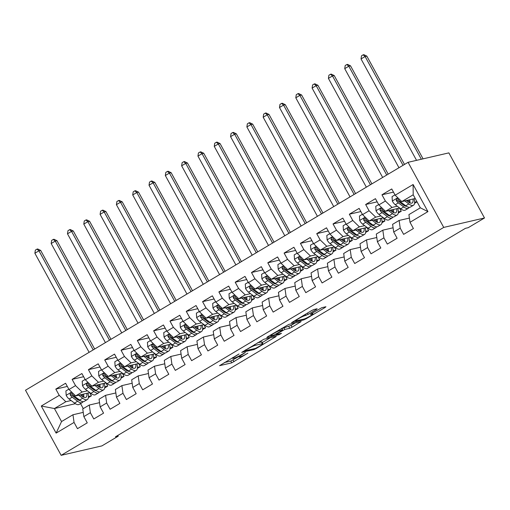 <?xml version="1.0" encoding="UTF-8"?>
<svg xmlns="http://www.w3.org/2000/svg" width="510" height="510" viewBox="0 0 510 510"><rect width="100%" height="100%" fill="white"/><g stroke="black" fill="none" stroke-linecap="round" stroke-linejoin="round"><path stroke-width="0.76" d="M239.037 353.972L219.51 365.683L231.725 362.859L247.86 353.143A6.33 0.637 151.3 0 1 240.567 356.7L239.547 356.936A6.33 0.637 151.3 0 1 239.113 356.923A6.33 0.637 151.3 0 1 242.499 354.386L245.348 352.512L241.549 354.603A6.33 0.637 151.3 0 1 234.256 358.154L233.242 358.39A6.33 0.637 151.3 0 1 232.809 358.383A6.33 0.637 151.3 0 1 236.194 355.84L239.037 353.972M316.219 309.564L317.144 308.767L313.714 309.557L311.438 310.673L291.49 322.715L303.832 319.897L306.115 318.788L325.004 307.536L325.928 306.74L321.784 307.696L311.425 313.618L310.367 314.415L312.553 313.943A5.291 0.535 151.3 0 1 312.917 313.95A5.291 0.535 151.3 0 1 309.321 316.519A5.291 0.535 151.3 0 1 303.992 319.043L295.953 320.905A5.291 0.535 151.3 0 1 295.59 320.892A5.291 0.535 151.3 0 1 299.185 318.329A5.291 0.535 151.3 0 1 304.515 315.798L308.136 314.383L316.219 309.564L315.932 309.047M484.5 217.98L443.725 227.409L408.083 162.307L448.857 152.879L484.5 217.98L468.193 227.696L465.426 228.333L115.458 436.821L118.224 436.178L117.81 435.419M118.224 436.178L101.917 445.893L61.143 455.328L443.725 227.409M263.931 339.22L241.708 352.372L254.05 349.554L256.332 348.445L276.28 336.396L263.931 339.22M267.654 336.753L288.826 324.392L301.168 321.568L292.026 327.178L289.75 328.287L284.797 329.434L277.153 333.738L276.235 334.534L281.482 333.342L279.148 334.675L266.736 337.55L267.654 336.753M408.083 162.307L25.5 390.226L61.143 455.328M75.384 403.69L54.423 408.536L61.551 421.553L56.119 433.117L74.058 422.433L77.475 428.674L87.261 422.847L83.844 416.6L90.366 412.717L93.783 418.959L103.568 413.132L100.151 406.884L106.673 403.002L110.096 409.243L119.875 403.416L116.459 397.169L122.98 393.286L126.403 399.534L136.183 393.701L132.766 387.453L139.287 383.571L142.711 389.818L152.496 383.985L149.073 377.738L155.595 373.856L159.018 380.103L168.804 374.27L165.38 368.029L171.908 364.14L175.325 370.387L185.111 364.554L181.688 358.313L188.215 354.425L191.632 360.672L201.418 354.839L197.995 348.598L204.523 344.709L207.94 350.956L217.725 345.123L214.308 338.882L220.83 334.993L224.247 341.241L234.033 335.408L230.616 329.167L237.137 325.278L240.554 331.525L250.34 325.699L246.923 319.451L253.444 315.562L256.861 321.81L266.647 315.983L263.23 309.736L269.752 305.847L273.175 312.094L282.954 306.268L279.537 300.02L286.059 296.131L289.482 302.379L299.268 296.552L295.845 290.305L302.366 286.416L305.79 292.663L315.575 286.837L312.152 280.589L318.673 276.7L322.097 282.948L331.882 277.121L328.459 270.874L334.987 266.985L338.404 273.233L348.19 267.406L344.766 261.158L351.294 257.276L354.711 263.517L364.497 257.69L361.08 251.443L367.602 247.56L371.019 253.801L380.804 247.975L377.387 241.727L383.909 237.845L387.326 244.086L397.111 238.259L393.694 232.012L400.216 228.129L403.633 234.37L413.419 228.544L410.002 222.296L408.912 214.621L420.329 207.819L413.202 194.801L401.784 201.603L415.223 198.492M56.119 433.117L41.285 406.024L59.224 395.333L65.841 401.733L71.1 400.516M67.32 386.427L55.807 389.092L59.224 395.333M55.807 389.092L65.586 383.259L69.009 389.506L75.531 385.617L82.148 392.018L87.408 390.8M83.627 376.711L72.114 379.376L75.531 385.617M72.114 379.376L81.9 373.543L85.317 379.791L91.838 375.902L98.455 382.302L103.715 381.085M99.934 366.996L88.421 369.661L91.838 375.902M88.421 369.661L98.207 363.828L101.624 370.075L108.145 366.193L114.763 372.587L120.022 371.376M116.248 357.281L104.728 359.945L108.145 366.193M104.728 359.945L114.514 354.112L117.931 360.36L124.453 356.477L131.07 362.871L136.329 361.66M132.555 347.565L121.036 350.23L124.453 356.477M121.036 350.23L130.821 344.397L134.238 350.644L140.76 346.762L147.384 353.156L152.637 351.945M148.863 337.849L137.343 340.514L140.76 346.762M137.343 340.514L147.129 334.688L150.546 340.929L157.074 337.046L163.691 343.44L168.944 342.229M165.17 328.134L153.65 330.799L157.074 337.046M153.65 330.799L163.436 324.972L166.853 331.213L173.381 327.331L179.998 333.725L185.251 332.514M181.477 318.418L169.958 321.083L173.381 327.331M169.958 321.083L179.743 315.256L183.166 321.498L189.688 317.615L196.305 324.009L201.558 322.798M197.784 308.703L186.265 311.368L189.688 317.615M186.265 311.368L196.05 305.541L199.474 311.782L205.995 307.9L212.613 314.3L217.866 313.083M214.092 298.987L202.572 301.652L205.995 307.9M202.572 301.652L212.358 295.825L215.781 302.067L222.303 298.184L228.92 304.585L234.179 303.367M230.399 289.272L218.886 291.937L222.303 298.184M218.886 291.937L228.665 286.11L232.088 292.358L238.61 288.469L245.227 294.869L250.487 293.652M246.706 279.556L235.193 282.221L238.61 288.469M235.193 282.221L244.978 276.394L248.395 282.642L254.917 278.753L261.534 285.154L266.794 283.936M263.02 269.841L251.5 272.506L254.917 278.753M251.5 272.506L261.286 266.679L264.703 272.926L271.224 269.038L277.842 275.438L283.101 274.221M279.327 260.125L267.807 262.79L271.224 269.038M267.807 262.79L277.593 256.963L281.01 263.211L287.532 259.322L294.149 265.723L299.408 264.505M295.634 250.416L284.115 253.075L287.532 259.322M284.115 253.075L293.9 247.248L297.317 253.495L303.845 249.607L310.462 256.007L315.715 254.79M311.941 240.701L300.422 243.359L303.845 249.607M300.422 243.359L310.207 237.532L313.624 243.78L320.152 239.891L326.77 246.292L332.023 245.074M328.249 230.985L316.729 233.644L320.152 239.891M316.729 233.644L326.515 227.817L329.932 234.065L336.46 230.176L343.077 236.576L348.33 235.359M344.556 221.27L333.036 223.935L336.46 230.176M333.036 223.935L342.822 218.101L346.245 224.349L352.767 220.46L359.384 226.861L364.637 225.643M360.863 211.554L349.344 214.219L352.767 220.46M349.344 214.219L359.129 208.386L362.553 214.633L369.074 210.745L375.692 217.145L380.944 215.928M377.17 201.839L365.657 204.504L369.074 210.745M365.657 204.504L375.436 198.67L378.86 204.918L385.381 201.029L391.999 207.43L397.258 206.212M393.478 192.123L381.964 194.788L385.381 201.029M381.964 194.788L391.75 188.955L395.167 195.202L413.106 184.518L427.941 211.612L410.002 222.296M409.402 218.076L399.126 220.447L392.604 224.336L393.694 232.012M400.216 228.129L399.126 220.447M395.167 195.202L401.784 201.603M413.106 184.518L413.202 194.801M393.095 227.791L382.819 230.163L376.297 234.052L377.387 241.727M383.909 237.845L382.819 230.163M417.046 201.826L414.56 203.311M403.142 204.854L404.188 204.612M414.636 202.196L416.957 201.66M391.999 207.43L385.477 211.319L399.674 208.035M378.86 204.918L385.477 211.319M376.788 237.507L366.511 239.878L359.99 243.767L361.08 251.443M367.602 247.56L366.511 239.878M398.329 211.911L401.262 211.229L398.253 213.027M386.835 214.57L387.88 214.327M375.692 217.145L369.17 221.034L383.367 217.751M362.553 214.633L369.17 221.034M360.481 247.222L350.204 249.594L343.683 253.483L344.766 261.158M351.294 257.276L350.204 249.594M382.022 221.627L384.954 220.945L381.945 222.742M370.528 224.285L371.567 224.043M359.384 226.861L352.863 230.749L367.06 227.466M346.245 224.349L352.863 230.749M344.167 256.938L333.897 259.309L327.375 263.198L328.459 270.874M334.987 266.985L333.897 259.309M365.715 231.342L368.647 230.66L365.632 232.458M354.214 234.001L355.26 233.758M343.077 236.576L336.555 240.465L350.752 237.175M329.932 234.065L336.555 240.465M327.86 266.647L317.59 269.025L311.062 272.914L312.152 280.589M318.673 276.7L317.59 269.025M349.407 241.058L352.34 240.376L349.325 242.173M337.907 243.716L338.952 243.474M326.77 246.292L320.242 250.174L334.445 246.891M313.624 243.78L320.242 250.174M311.553 276.363L301.282 278.74L294.755 282.629L295.845 290.305M302.366 286.416L301.282 278.74M333.1 250.773L336.033 250.091L333.017 251.889M321.6 253.432L322.645 253.19M310.462 256.007L303.934 259.89L318.138 256.606M297.317 253.495L303.934 259.89M295.245 286.078L284.969 288.456L278.447 292.345L279.537 300.02M286.059 296.131L284.969 288.456M316.793 260.489L319.725 259.807L316.71 261.604M305.292 263.147L306.338 262.905M294.149 265.723L287.627 269.605L301.824 266.322M281.01 263.211L287.627 269.605M278.938 295.794L268.662 298.171L262.14 302.06L263.23 309.736M269.752 305.847L268.662 298.171M300.486 270.204L303.418 269.522L300.403 271.32M288.985 272.863L290.031 272.62M277.842 275.438L271.32 279.321L285.517 276.037M264.703 272.926L271.32 279.321M262.631 305.509L252.354 307.887L245.833 311.776L246.923 319.451M253.444 315.562L252.354 307.887M284.178 279.913L287.104 279.238L284.095 281.035M272.678 282.578L273.723 282.336M261.534 285.154L255.013 289.036L269.21 285.753M248.395 282.642L255.013 289.036M246.324 315.225L236.047 317.602L229.525 321.485L230.616 329.167M237.137 325.278L236.047 317.602M267.865 289.629L270.797 288.953L267.788 290.751M256.371 292.287L257.416 292.051M245.227 294.869L238.705 298.752L252.903 295.469M232.088 292.358L238.705 298.752M230.016 324.94L219.74 327.318L213.218 331.2L214.308 338.882M220.83 334.993L219.74 327.318M251.558 299.344L254.49 298.669L251.481 300.46M240.063 302.003L241.109 301.767M228.92 304.585L222.398 308.467L236.595 305.184M215.781 302.067L222.398 308.467M213.709 334.656L203.433 337.033L196.911 340.916L197.995 348.598M204.523 344.709L203.433 337.033M235.25 309.06L238.183 308.384L235.174 310.176M223.756 311.718L224.802 311.476M212.613 314.3L206.091 318.183L220.288 314.899M199.474 311.782L206.091 318.183M197.402 344.371L187.125 346.749L180.604 350.631L181.688 358.313M188.215 354.425L187.125 346.749M218.943 318.775L221.875 318.1L218.866 319.891M207.449 321.434L208.488 321.192M196.305 324.009L189.784 327.898L203.981 324.615M183.166 321.498L189.784 327.898M181.088 354.087L170.818 356.464L164.297 360.347L165.38 368.029M171.908 364.14L170.818 356.464M202.636 328.491L205.568 327.815L202.553 329.607M191.135 331.149L192.181 330.907M179.998 333.725L173.47 337.614L187.674 334.331M166.853 331.213L173.47 337.614M164.781 363.802L154.511 366.18L147.983 370.062L149.073 377.738M155.595 373.856L154.511 366.18M186.328 338.206L189.261 337.531L186.246 339.322M174.828 340.865L175.873 340.623M163.691 343.44L157.163 347.329L171.366 344.046M150.546 340.929L157.163 347.329M148.474 373.518L138.204 375.895L131.676 379.778L132.766 387.453M139.287 383.571L138.204 375.895M170.021 347.922L172.954 347.246L169.938 349.038M158.521 350.58L159.566 350.338M147.384 353.156L140.856 357.045L155.053 353.761M134.238 350.644L140.856 357.045M132.166 383.233L121.89 385.611L115.368 389.493L116.459 397.169M122.98 393.286L121.89 385.611M153.714 357.637L156.646 356.962L153.631 358.753M142.214 360.296L143.259 360.054M131.07 362.871L124.548 366.76L138.745 363.477M117.931 360.36L124.548 366.76M115.859 392.949L105.583 395.32L99.061 399.209L100.151 406.884M106.673 403.002L105.583 395.32M137.407 367.353L140.333 366.677L137.324 368.469M125.906 370.011L126.952 369.769M114.763 372.587L108.241 376.476L122.438 373.192M101.624 370.075L108.241 376.476M99.552 402.664L89.275 405.036L82.754 408.924L83.844 416.6M90.366 412.717L89.275 405.036M121.093 377.068L124.026 376.393L121.017 378.184M109.599 379.727L110.644 379.485M98.455 382.302L91.934 386.191L106.131 382.908M85.317 379.791L91.934 386.191M83.245 412.38L72.968 414.751L61.551 421.553M74.058 422.433L72.968 414.751M104.786 386.784L107.718 386.108L104.709 387.9M93.292 389.442L94.337 389.2M82.148 392.018L75.627 395.907L89.824 392.623M69.009 389.506L75.627 395.907M80.529 403.595L83.277 408.612M88.479 396.5L91.411 395.817L88.402 397.615M76.984 399.158L78.03 398.916M65.841 401.733L54.423 408.536L41.285 406.024M401.262 211.229L399.528 208.067M384.954 220.945L383.22 217.783M368.647 230.66L366.913 227.498M352.34 240.376L350.606 237.214M336.033 250.091L334.299 246.929M319.725 259.807L317.991 256.645M303.418 269.522L301.684 266.36M287.104 279.238L285.377 276.076M270.797 288.953L269.063 285.785M254.49 298.669L252.756 295.5M238.183 308.384L236.449 305.216M221.875 318.1L220.141 314.931M205.568 327.815L203.834 324.647M189.261 337.531L187.527 334.362M172.954 347.246L171.22 344.078M156.646 356.962L154.912 353.793M140.333 366.677L138.605 363.509M124.026 376.393L122.298 373.224M107.718 386.108L105.984 382.94M91.411 395.817L89.677 392.655M420.329 207.819L427.941 211.612M224.272 362.597L230.762 361.099L238.884 356.503M262.242 342.586L270.421 337.716M245.476 350.313L244.832 350.867L255.548 348.394L259.462 346.233A6.33 0.637 151.3 0 0 262.848 343.689A6.33 0.637 151.3 0 0 262.414 343.683L255.089 345.378A6.33 0.637 151.3 0 0 247.796 348.929L245.329 350.051M262.848 343.689L261.885 341.929A6.33 0.637 151.3 0 0 261.452 341.923L262.414 343.683M257.41 342.86L261.452 341.923M295.309 322.887L291.063 325.418L292.026 327.178M281.877 328.599L291.063 325.418M279.659 330.62A5.291 0.535 151.3 0 0 274.323 333.145A5.291 0.535 151.3 0 0 270.733 335.714A5.291 0.535 151.3 0 0 271.097 335.72L273.927 335.07L281.571 330.76L282.623 329.97L279.659 330.62L279.238 329.855M68.824 389.175L65.905 390.915L66.198 395.409A5.342 1.798 59.2 0 0 69.111 399.024L74.517 403.091A15.421 5.196 59.2 0 0 79.152 404.417L82.25 402.568A15.421 5.196 59.2 0 0 83.034 401.663M78.757 400.235A12.801 4.316 59.2 0 0 78.782 399.483M78.648 395.205L82.671 398.233A15.421 5.196 59.2 0 0 87.306 399.559A15.421 5.196 59.2 0 0 87.975 393.051M80.287 394.829L82.116 396.206A12.801 4.316 59.2 0 0 85.96 397.309A12.801 4.316 59.2 0 0 86.815 393.318M87.306 399.559L84.207 401.402A15.421 5.196 -120.8 0 1 79.573 400.076L74.167 396.015A5.342 1.798 -120.8 0 1 72.063 393.694L71.043 393.089L70.329 393.306L70.106 394.861A5.342 1.798 59.2 0 0 72.21 397.182L77.616 401.242A15.421 5.196 59.2 0 0 82.25 402.568M83.105 396.869A15.421 5.196 59.2 0 0 82.41 394.338M81.377 394.574A12.801 4.316 -120.8 0 1 81.676 395.875M80.217 400.528A12.801 4.316 -120.8 0 1 77.061 399.215L71.655 395.154A2.722 0.918 -120.8 0 1 71.1 394.632L70.106 394.861M83.812 397.22A12.801 4.316 59.2 0 0 83.5 394.083M93.19 349.898L38.945 250.818L34.871 253.247L89.116 352.327M34.871 253.247L35.356 250.11L36.988 249.135L37.683 248.976L40.672 250.416L94.662 349.025M40.672 250.416L38.945 250.818L36.988 249.135M85.138 379.459L82.212 381.2L82.505 385.694A5.342 1.798 59.2 0 0 85.419 389.308L90.825 393.376A15.421 5.196 59.2 0 0 95.459 394.702L98.557 392.853A15.421 5.196 59.2 0 0 99.342 391.948M95.064 390.52A12.801 4.316 59.2 0 0 95.089 389.767M94.956 385.49L98.978 388.518A15.421 5.196 59.2 0 0 103.613 389.844A15.421 5.196 59.2 0 0 104.282 383.335M96.594 385.114L98.424 386.491A12.801 4.316 59.2 0 0 102.274 387.594A12.801 4.316 59.2 0 0 103.122 383.603M103.613 389.844L100.515 391.686A15.421 5.196 -120.8 0 1 95.88 390.36L90.474 386.3A5.342 1.798 -120.8 0 1 88.37 383.979L87.35 383.373L86.636 383.59L86.413 385.146A5.342 1.798 59.2 0 0 88.517 387.466L93.923 391.527A15.421 5.196 59.2 0 0 98.557 392.853M99.418 387.154A15.421 5.196 59.2 0 0 98.717 384.623M97.684 384.859A12.801 4.316 -120.8 0 1 97.99 386.159M96.524 390.813A12.801 4.316 -120.8 0 1 93.368 389.5L87.962 385.439A2.722 0.918 -120.8 0 1 87.408 384.916L86.413 385.146M100.119 387.504A12.801 4.316 59.2 0 0 99.813 384.368M109.497 340.183L55.252 241.102L51.178 243.531L105.423 342.612M51.178 243.531L51.663 240.395L53.295 239.426L53.99 239.26L56.98 240.701L110.97 339.309M56.98 240.701L55.252 241.102L53.295 239.426M101.445 369.744L98.519 371.484L98.812 375.978A5.342 1.798 59.2 0 0 101.726 379.593L107.132 383.66A15.421 5.196 59.2 0 0 111.766 384.986L114.865 383.137A15.421 5.196 59.2 0 0 115.649 382.232M111.378 380.804A12.801 4.316 59.2 0 0 111.397 380.052M111.263 375.774L115.285 378.803A15.421 5.196 59.2 0 0 119.92 380.128A15.421 5.196 59.2 0 0 120.589 373.62M112.901 375.398L114.731 376.775A12.801 4.316 59.2 0 0 118.581 377.878A12.801 4.316 59.2 0 0 119.429 373.887M119.92 380.128L116.822 381.971A15.421 5.196 -120.8 0 1 112.187 380.645L106.781 376.584A5.342 1.798 -120.8 0 1 104.677 374.264L104.04 373.747L102.943 373.881L102.72 375.43A5.342 1.798 59.2 0 0 104.824 377.751L110.23 381.811A15.421 5.196 59.2 0 0 114.865 383.137M115.725 377.438A15.421 5.196 59.2 0 0 115.024 374.907M113.991 375.143A12.801 4.316 -120.8 0 1 114.297 376.444M112.831 381.104A12.801 4.316 -120.8 0 1 109.675 379.784L104.269 375.723A2.722 0.918 -120.8 0 1 103.715 375.201L102.72 375.43M116.433 377.795A12.801 4.316 59.2 0 0 116.121 374.652M125.811 330.467L71.559 231.387L67.486 233.816L121.731 332.896M67.486 233.816L67.97 230.679L69.602 229.71L70.297 229.545L73.287 230.985L127.277 329.594M73.287 230.985L71.559 231.387L69.602 229.71M117.753 360.028L114.826 361.768L115.126 366.263A5.342 1.798 59.2 0 0 118.033 369.884L123.439 373.945A15.421 5.196 59.2 0 0 128.074 375.271L131.172 373.422A15.421 5.196 59.2 0 0 131.962 372.517M127.685 371.089A12.801 4.316 59.2 0 0 127.704 370.336M127.57 366.059L131.599 369.087A15.421 5.196 59.2 0 0 136.227 370.413A15.421 5.196 59.2 0 0 136.897 363.904M129.208 365.683L131.044 367.06A12.801 4.316 59.2 0 0 134.889 368.163A12.801 4.316 59.2 0 0 135.736 364.172M136.227 370.413L133.129 372.255A15.421 5.196 -120.8 0 1 128.494 370.929L123.088 366.868A5.342 1.798 -120.8 0 1 120.985 364.548L120.354 364.032L119.251 364.166L119.028 365.715A5.342 1.798 59.2 0 0 121.138 368.035L126.544 372.096A15.421 5.196 59.2 0 0 131.172 373.422M132.033 367.723A15.421 5.196 59.2 0 0 131.331 365.192M130.299 365.428A12.801 4.316 -120.8 0 1 130.605 366.728M129.138 371.388A12.801 4.316 -120.8 0 1 125.989 370.069L120.583 366.008A2.722 0.918 -120.8 0 1 120.022 365.485L119.028 365.715M132.74 368.08A12.801 4.316 59.2 0 0 132.428 364.937M142.118 320.752L87.867 221.672L83.793 224.1L138.038 323.181M83.793 224.1L84.284 220.964L85.909 219.995L86.604 219.835L89.594 221.27L143.584 319.878M89.594 221.27L87.867 221.672L85.909 219.995M134.06 350.313L131.134 352.053L131.433 356.547A5.342 1.798 59.2 0 0 134.347 360.168L139.753 364.229A15.421 5.196 59.2 0 0 144.381 365.555L147.479 363.706A15.421 5.196 59.2 0 0 148.27 362.801M143.992 361.373A12.801 4.316 59.2 0 0 144.018 360.621M143.877 356.343L147.906 359.371A15.421 5.196 59.2 0 0 152.535 360.697A15.421 5.196 59.2 0 0 153.204 354.189M145.516 355.967L147.352 357.344A12.801 4.316 59.2 0 0 151.196 358.447A12.801 4.316 59.2 0 0 152.044 354.456M152.535 360.697L149.436 362.546A15.421 5.196 -120.8 0 1 144.808 361.22L139.402 357.153A5.342 1.798 -120.8 0 1 137.292 354.832L136.661 354.316L135.558 354.45L135.335 355.999A5.342 1.798 59.2 0 0 137.445 358.32L142.851 362.38A15.421 5.196 59.2 0 0 147.479 363.706M148.34 358.007A15.421 5.196 59.2 0 0 147.645 355.476M146.606 355.712A12.801 4.316 -120.8 0 1 146.912 357.013M145.446 361.673A12.801 4.316 -120.8 0 1 142.296 360.36L136.89 356.292A2.722 0.918 -120.8 0 1 136.329 355.77L135.335 355.999M149.047 358.364A12.801 4.316 59.2 0 0 148.735 355.221M158.425 311.036L104.174 211.956L100.1 214.385L154.345 313.465M100.1 214.385L100.591 211.248L102.223 210.279L102.912 210.12L105.908 211.554L159.891 310.163M105.908 211.554L104.174 211.956L102.223 210.279M150.367 340.597L147.441 342.344L147.741 346.832A5.342 1.798 59.2 0 0 150.654 350.453L156.06 354.514A15.421 5.196 59.2 0 0 160.688 355.84L163.786 353.991A15.421 5.196 59.2 0 0 164.577 353.092M160.299 351.658A12.801 4.316 59.2 0 0 160.325 350.906M160.185 346.628L164.214 349.656A15.421 5.196 59.2 0 0 168.842 350.982A15.421 5.196 59.2 0 0 169.511 344.473M161.823 346.252L163.659 347.629A12.801 4.316 59.2 0 0 167.503 348.732A12.801 4.316 59.2 0 0 168.351 344.741M168.842 350.982L165.744 352.831A15.421 5.196 -120.8 0 1 161.115 351.505L155.709 347.438A5.342 1.798 -120.8 0 1 153.599 345.117L152.968 344.601L151.865 344.734L151.648 346.284A5.342 1.798 59.2 0 0 153.752 348.604L159.158 352.665A15.421 5.196 59.2 0 0 163.786 353.991M164.647 348.292A15.421 5.196 59.2 0 0 163.952 345.761M162.913 345.997A12.801 4.316 -120.8 0 1 163.219 347.297M161.753 351.957A12.801 4.316 -120.8 0 1 158.604 350.644L153.198 346.577A2.722 0.918 -120.8 0 1 152.637 346.054L151.648 346.284M165.355 348.649A12.801 4.316 59.2 0 0 165.042 345.506M174.732 301.327L120.487 202.24L116.407 204.669L170.652 303.75M116.407 204.669L116.898 201.533L118.53 200.564L119.219 200.404L122.215 201.839L176.199 300.447M122.215 201.839L120.487 202.24L118.53 200.564M166.674 330.882L163.748 332.628L164.048 337.116A5.342 1.798 59.2 0 0 166.961 340.737L172.367 344.798A15.421 5.196 59.2 0 0 176.995 346.124L180.1 344.282A15.421 5.196 59.2 0 0 180.884 343.377M176.607 341.942A12.801 4.316 59.2 0 0 176.632 341.19M176.492 336.912L180.521 339.94A15.421 5.196 59.2 0 0 185.155 341.267A15.421 5.196 59.2 0 0 185.825 334.758M178.13 336.536L179.966 337.913A12.801 4.316 59.2 0 0 183.81 339.016A12.801 4.316 59.2 0 0 184.658 335.025M185.155 341.267L182.051 343.115A15.421 5.196 -120.8 0 1 177.423 341.789L172.017 337.722A5.342 1.798 -120.8 0 1 169.913 335.401L169.275 334.885L168.172 335.019L167.956 336.568A5.342 1.798 59.2 0 0 170.059 338.889L175.465 342.956A15.421 5.196 59.2 0 0 180.1 344.282M180.954 338.576A15.421 5.196 59.2 0 0 180.259 336.045M179.22 336.281A12.801 4.316 -120.8 0 1 179.526 337.582M178.06 342.242A12.801 4.316 -120.8 0 1 174.911 340.929L169.505 336.861A2.722 0.918 -120.8 0 1 168.95 336.339L167.956 336.568M181.662 338.933A12.801 4.316 59.2 0 0 181.35 335.79M191.04 291.612L136.795 192.525L132.715 194.954L186.96 294.041M132.715 194.954L133.206 191.817L134.838 190.848L135.526 190.689L138.522 192.123L192.506 290.732M138.522 192.123L136.795 192.525L134.838 190.848M182.982 321.166L180.062 322.913L180.355 327.401A5.342 1.798 59.2 0 0 183.268 331.022L188.674 335.083A15.421 5.196 59.2 0 0 193.309 336.409L196.407 334.566A15.421 5.196 59.2 0 0 197.191 333.661M192.914 332.227A12.801 4.316 59.2 0 0 192.939 331.481M192.799 327.197L196.828 330.225A15.421 5.196 59.2 0 0 201.463 331.551A15.421 5.196 59.2 0 0 202.132 325.042M194.438 326.821L196.273 328.198A12.801 4.316 59.2 0 0 200.118 329.301A12.801 4.316 59.2 0 0 200.972 325.31M201.463 331.551L198.364 333.4A15.421 5.196 -120.8 0 1 193.73 332.074L188.324 328.006A5.342 1.798 -120.8 0 1 186.22 325.686L185.583 325.17L184.48 325.303L184.263 326.853A5.342 1.798 59.2 0 0 186.367 329.173L191.773 333.24A15.421 5.196 59.2 0 0 196.407 334.566M197.262 328.861A15.421 5.196 59.2 0 0 196.567 326.33M195.528 326.572A12.801 4.316 -120.8 0 1 195.834 327.873M194.367 332.526A12.801 4.316 -120.8 0 1 191.218 331.213L185.812 327.146A2.722 0.918 -120.8 0 1 185.257 326.623L184.263 326.853M197.969 329.218A12.801 4.316 59.2 0 0 197.657 326.075M207.347 281.896L153.102 182.809L149.022 185.238L203.273 284.325M149.022 185.238L149.513 182.102L151.145 181.133L151.833 180.973L154.83 182.408L208.813 281.016M154.83 182.408L153.102 182.809L151.145 181.133M199.289 311.457L196.369 313.197L196.662 317.685A5.342 1.798 59.2 0 0 199.576 321.306L204.982 325.367A15.421 5.196 59.2 0 0 209.616 326.693L212.715 324.851A15.421 5.196 59.2 0 0 213.499 323.946M209.221 322.511A12.801 4.316 59.2 0 0 209.247 321.765M209.113 317.488L213.135 320.509A15.421 5.196 59.2 0 0 217.77 321.835A15.421 5.196 59.2 0 0 218.439 315.327M210.745 317.105L212.581 318.482A12.801 4.316 59.2 0 0 216.425 319.585A12.801 4.316 59.2 0 0 217.279 315.594M217.77 321.835L214.672 323.684A15.421 5.196 -120.8 0 1 210.037 322.358L204.631 318.291A5.342 1.798 -120.8 0 1 202.527 315.977L201.89 315.454L200.787 315.588L200.57 317.137A5.342 1.798 59.2 0 0 202.674 319.458L208.08 323.525A15.421 5.196 59.2 0 0 212.715 324.851M213.569 319.145A15.421 5.196 59.2 0 0 212.874 316.614M211.835 316.857A12.801 4.316 -120.8 0 1 212.141 318.157M210.675 322.811A12.801 4.316 -120.8 0 1 207.525 321.498L202.119 317.43A2.722 0.918 -120.8 0 1 201.565 316.908L200.57 317.137M214.276 319.502A12.801 4.316 59.2 0 0 213.964 316.359M223.654 272.181L169.409 173.094L165.329 175.523L219.58 274.609M165.329 175.523L165.82 172.386L167.452 171.417L168.141 171.258L171.137 172.699L225.12 271.301M171.137 172.699L169.409 173.094L167.452 171.417M215.596 301.741L212.676 303.482L212.97 307.97A5.342 1.798 59.2 0 0 215.883 311.591L221.289 315.652A15.421 5.196 59.2 0 0 225.924 316.978L229.022 315.135A15.421 5.196 59.2 0 0 229.806 314.23M225.528 312.796A12.801 4.316 59.2 0 0 225.554 312.05M225.42 307.772L229.443 310.794A15.421 5.196 59.2 0 0 234.077 312.12A15.421 5.196 59.2 0 0 234.747 305.611M227.058 307.39L228.888 308.767A12.801 4.316 59.2 0 0 232.732 309.87A12.801 4.316 59.2 0 0 233.586 305.879M234.077 312.12L230.979 313.969A15.421 5.196 -120.8 0 1 226.344 312.643L220.938 308.575A5.342 1.798 -120.8 0 1 218.835 306.261L217.815 305.656L217.101 305.873L216.877 307.422A5.342 1.798 59.2 0 0 218.981 309.742L224.387 313.809A15.421 5.196 59.2 0 0 229.022 315.135M229.876 309.43A15.421 5.196 59.2 0 0 229.181 306.899M228.142 307.141A12.801 4.316 -120.8 0 1 228.448 308.442M226.988 313.095A12.801 4.316 -120.8 0 1 223.833 311.782L218.427 307.715A2.722 0.918 -120.8 0 1 217.872 307.192L216.877 307.422M230.584 309.787A12.801 4.316 59.2 0 0 230.271 306.644M239.961 262.465L185.716 163.378L181.636 165.807L235.888 264.894M181.636 165.807L182.127 162.671L183.759 161.702L184.448 161.542L187.444 162.983L241.434 261.592M187.444 162.983L185.716 163.378L183.759 161.702M231.903 292.026L228.984 293.766L229.277 298.254A5.342 1.798 59.2 0 0 232.19 301.875L237.596 305.936A15.421 5.196 59.2 0 0 242.231 307.262L245.329 305.42A15.421 5.196 59.2 0 0 246.113 304.515M241.836 303.08A12.801 4.316 59.2 0 0 241.861 302.334M241.727 298.057L245.75 301.078A15.421 5.196 59.2 0 0 250.384 302.404A15.421 5.196 59.2 0 0 251.054 295.896M243.366 297.674L245.195 299.051A12.801 4.316 59.2 0 0 249.046 300.154A12.801 4.316 59.2 0 0 249.894 296.163M250.384 302.404L247.286 304.253A15.421 5.196 -120.8 0 1 242.652 302.927L237.246 298.86A5.342 1.798 -120.8 0 1 235.142 296.546L234.122 295.94L233.408 296.157L233.185 297.712A5.342 1.798 59.2 0 0 235.288 300.027L240.694 304.094A15.421 5.196 59.2 0 0 245.329 305.42M246.19 299.714A15.421 5.196 59.2 0 0 245.488 297.183M244.456 297.426A12.801 4.316 -120.8 0 1 244.755 298.726M243.295 303.38A12.801 4.316 -120.8 0 1 240.14 302.067L234.734 297.999A2.722 0.918 -120.8 0 1 234.179 297.477L233.185 297.712M246.891 300.071A12.801 4.316 59.2 0 0 246.579 296.928M256.269 252.75L202.024 153.663L197.95 156.092L252.195 255.178M197.95 156.092L198.435 152.955L200.067 151.986L200.761 151.827L203.751 153.268L257.741 251.876M203.751 153.268L202.024 153.663L200.067 151.986M248.217 282.31L245.291 284.051L245.584 288.539A5.342 1.798 59.2 0 0 248.498 292.16L253.903 296.221A15.421 5.196 59.2 0 0 258.538 297.547L261.636 295.704A15.421 5.196 59.2 0 0 262.42 294.799M258.149 293.365A12.801 4.316 59.2 0 0 258.168 292.619M258.034 288.341L262.057 291.363A15.421 5.196 59.2 0 0 266.692 292.689A15.421 5.196 59.2 0 0 267.361 286.18M259.673 287.959L261.502 289.336A12.801 4.316 59.2 0 0 265.353 290.439A12.801 4.316 59.2 0 0 266.201 286.448M266.692 292.689L263.594 294.538A15.421 5.196 -120.8 0 1 258.959 293.212L253.553 289.151A5.342 1.798 -120.8 0 1 251.449 286.83L250.429 286.225L249.715 286.441L249.492 287.997A5.342 1.798 59.2 0 0 251.596 290.311L257.002 294.378A15.421 5.196 59.2 0 0 261.636 295.704M262.497 289.999A15.421 5.196 59.2 0 0 261.796 287.468M260.763 287.71A12.801 4.316 -120.8 0 1 261.069 289.011M259.603 293.664A12.801 4.316 -120.8 0 1 256.447 292.351L251.041 288.29A2.722 0.918 -120.8 0 1 250.487 287.761L249.492 287.997M263.205 290.356A12.801 4.316 59.2 0 0 262.892 287.219M272.576 243.034L218.331 143.947L214.257 146.376L268.502 245.463M214.257 146.376L214.742 143.24L216.374 142.271L217.069 142.111L220.059 143.552L274.048 242.161M220.059 143.552L218.331 143.947L216.374 142.271M264.524 272.595L261.598 274.335L261.898 278.823A5.342 1.798 59.2 0 0 264.805 282.444L270.211 286.505A15.421 5.196 59.2 0 0 274.845 287.831L277.944 285.989A15.421 5.196 59.2 0 0 278.734 285.084M274.456 283.649A12.801 4.316 59.2 0 0 274.476 282.903M274.342 278.626L278.364 281.647A15.421 5.196 59.2 0 0 282.999 282.974A15.421 5.196 59.2 0 0 283.668 276.465M275.98 278.243L277.816 279.627A12.801 4.316 59.2 0 0 281.66 280.723A12.801 4.316 59.2 0 0 282.508 276.732M282.999 282.974L279.901 284.822A15.421 5.196 -120.8 0 1 275.266 283.496L269.86 279.435A5.342 1.798 -120.8 0 1 267.756 277.115L266.736 276.509L266.022 276.726L265.799 278.281A5.342 1.798 59.2 0 0 267.903 280.596L273.309 284.663A15.421 5.196 59.2 0 0 277.944 285.989M278.804 280.283A15.421 5.196 59.2 0 0 278.103 277.752M277.07 277.995A12.801 4.316 -120.8 0 1 277.376 279.295M275.91 283.949A12.801 4.316 -120.8 0 1 272.761 282.636L267.355 278.575A2.722 0.918 -120.8 0 1 266.794 278.052L265.799 278.281M279.512 280.64A12.801 4.316 59.2 0 0 279.199 277.504M288.889 233.319L234.638 134.232L230.565 136.661L284.809 235.748M230.565 136.661L231.055 133.524L232.681 132.555L233.376 132.396L236.366 133.837L290.356 232.445M236.366 133.837L234.638 134.232L232.681 132.555M280.831 262.88L277.905 264.62L278.205 269.108A5.342 1.798 59.2 0 0 281.118 272.729L286.524 276.79A15.421 5.196 59.2 0 0 291.153 278.116L294.251 276.273A15.421 5.196 59.2 0 0 295.041 275.368M290.764 273.94A12.801 4.316 59.2 0 0 290.789 273.188M290.649 268.91L294.678 271.932A15.421 5.196 59.2 0 0 299.306 273.258A15.421 5.196 59.2 0 0 299.976 266.749M292.287 268.528L294.123 269.911A12.801 4.316 59.2 0 0 297.967 271.008A12.801 4.316 59.2 0 0 298.815 267.023M299.306 273.258L296.208 275.107A15.421 5.196 -120.8 0 1 291.58 273.781L286.174 269.72A5.342 1.798 -120.8 0 1 284.064 267.399L283.044 266.794L282.33 267.01L282.106 268.566A5.342 1.798 59.2 0 0 284.217 270.887L289.623 274.947A15.421 5.196 59.2 0 0 294.251 276.273M295.111 270.568A15.421 5.196 59.2 0 0 294.41 268.037M293.377 268.279A12.801 4.316 -120.8 0 1 293.683 269.58M292.217 274.233A12.801 4.316 -120.8 0 1 289.068 272.92L283.662 268.859A2.722 0.918 -120.8 0 1 283.101 268.337L282.106 268.566M295.819 270.925A12.801 4.316 59.2 0 0 295.507 267.788M305.197 223.603L250.945 124.516L246.872 126.945L301.117 226.032M246.872 126.945L247.363 123.815L248.988 122.84L249.683 122.68L252.673 124.121L306.663 222.73M252.673 124.121L250.945 124.516L248.988 122.84M297.139 253.164L294.213 254.904L294.512 259.392A5.342 1.798 59.2 0 0 297.426 263.013L302.832 267.074A15.421 5.196 59.2 0 0 307.46 268.407L310.558 266.558A15.421 5.196 59.2 0 0 311.349 265.653M307.071 264.225A12.801 4.316 59.2 0 0 307.096 263.472M306.956 259.195L310.985 262.223A15.421 5.196 59.2 0 0 315.613 263.549A15.421 5.196 59.2 0 0 316.283 257.034M308.595 258.812L310.431 260.196A12.801 4.316 59.2 0 0 314.275 261.292A12.801 4.316 59.2 0 0 315.123 257.308M315.613 263.549L312.515 265.391A15.421 5.196 -120.8 0 1 307.887 264.065L302.481 260.004A5.342 1.798 -120.8 0 1 300.371 257.684L299.357 257.078L298.637 257.295L298.414 258.851A5.342 1.798 59.2 0 0 300.524 261.171L305.93 265.232A15.421 5.196 59.2 0 0 310.558 266.558M311.419 260.852A15.421 5.196 59.2 0 0 310.724 258.321M309.685 258.564A12.801 4.316 -120.8 0 1 309.991 259.864M308.524 264.518A12.801 4.316 -120.8 0 1 305.375 263.205L299.969 259.144A2.722 0.918 -120.8 0 1 299.408 258.621L298.414 258.851M312.126 261.209A12.801 4.316 59.2 0 0 311.814 258.073M321.504 213.888L267.259 114.807L263.179 117.23L317.424 216.316M263.179 117.23L263.67 114.1L265.302 113.124L265.99 112.965L268.987 114.406L322.97 213.014M268.987 114.406L267.259 114.807L265.302 113.124M313.446 243.448L310.52 245.189L310.82 249.677A5.342 1.798 59.2 0 0 313.733 253.298L319.139 257.365A15.421 5.196 59.2 0 0 323.767 258.691L326.865 256.842A15.421 5.196 59.2 0 0 327.656 255.937M323.378 254.509A12.801 4.316 59.2 0 0 323.404 253.757M323.263 249.479L327.292 252.507A15.421 5.196 59.2 0 0 331.921 253.833A15.421 5.196 59.2 0 0 332.59 247.324M324.902 249.097L326.738 250.48A12.801 4.316 59.2 0 0 330.582 251.577A12.801 4.316 59.2 0 0 331.43 247.592M331.921 253.833L328.822 255.676A15.421 5.196 -120.8 0 1 324.194 254.35L318.788 250.289A5.342 1.798 -120.8 0 1 316.684 247.968L315.664 247.363L314.944 247.579L314.727 249.135A5.342 1.798 59.2 0 0 316.831 251.455L322.237 255.516A15.421 5.196 59.2 0 0 326.865 256.842M327.726 251.137A15.421 5.196 59.2 0 0 327.031 248.606M325.992 248.848A12.801 4.316 -120.8 0 1 326.298 250.149M324.832 254.802A12.801 4.316 -120.8 0 1 321.683 253.489L316.276 249.428A2.722 0.918 -120.8 0 1 315.722 248.905L314.727 249.135M328.434 251.494A12.801 4.316 59.2 0 0 328.121 248.357M337.811 204.172L283.566 105.092L279.486 107.521L333.731 206.601M279.486 107.521L279.977 104.384L281.609 103.409L282.298 103.249L285.294 104.69L339.278 203.299M285.294 104.69L283.566 105.092L281.609 103.409M329.753 233.733L326.827 235.473L327.127 239.961A5.342 1.798 59.2 0 0 330.04 243.582L335.446 247.65A15.421 5.196 59.2 0 0 340.081 248.976L343.179 247.127A15.421 5.196 59.2 0 0 343.963 246.222M339.685 244.794A12.801 4.316 59.2 0 0 339.711 244.041M339.571 239.764L343.6 242.792A15.421 5.196 59.2 0 0 348.234 244.118A15.421 5.196 59.2 0 0 348.904 237.609M341.209 239.388L343.045 240.765A12.801 4.316 59.2 0 0 346.889 241.861A12.801 4.316 59.2 0 0 347.743 237.877M348.234 244.118L345.136 245.96A15.421 5.196 -120.8 0 1 340.501 244.634L335.095 240.573A5.342 1.798 -120.8 0 1 332.992 238.253L331.972 237.647L331.251 237.864L331.035 239.419A5.342 1.798 59.2 0 0 333.138 241.74L338.544 245.801A15.421 5.196 59.2 0 0 343.179 247.127M344.033 241.421A15.421 5.196 59.2 0 0 343.338 238.89M342.299 239.133A12.801 4.316 -120.8 0 1 342.605 240.433M341.139 245.087A12.801 4.316 -120.8 0 1 337.99 243.774L332.584 239.713A2.722 0.918 -120.8 0 1 332.029 239.19L331.035 239.419M344.741 241.778A12.801 4.316 59.2 0 0 344.428 238.642M354.118 194.457L299.874 95.376L295.794 97.805L350.038 196.885M295.794 97.805L296.284 94.669L297.916 93.693L298.605 93.534L301.601 94.975L355.585 193.583M301.601 94.975L299.874 95.376L297.916 93.693M346.06 224.017L343.141 225.758L343.434 230.252A5.342 1.798 59.2 0 0 346.347 233.867L351.753 237.934A15.421 5.196 59.2 0 0 356.388 239.26L359.486 237.411A15.421 5.196 59.2 0 0 360.27 236.506M355.993 235.078A12.801 4.316 59.2 0 0 356.018 234.326M355.878 230.048L359.907 233.076A15.421 5.196 59.2 0 0 364.542 234.402A15.421 5.196 59.2 0 0 365.211 227.893M357.516 229.672L359.352 231.049A12.801 4.316 59.2 0 0 363.197 232.146A12.801 4.316 59.2 0 0 364.051 228.161M364.542 234.402L361.443 236.245A15.421 5.196 -120.8 0 1 356.809 234.919L351.403 230.858A5.342 1.798 -120.8 0 1 349.299 228.537L348.279 227.932L347.559 228.148L347.342 229.704A5.342 1.798 59.2 0 0 349.446 232.024L354.852 236.085A15.421 5.196 59.2 0 0 359.486 237.411M360.34 231.706A15.421 5.196 59.2 0 0 359.646 229.175M358.606 229.417A12.801 4.316 -120.8 0 1 358.912 230.718M357.446 235.371A12.801 4.316 -120.8 0 1 354.297 234.058L348.891 229.997A2.722 0.918 -120.8 0 1 348.336 229.474L347.342 229.704M361.048 232.063A12.801 4.316 59.2 0 0 360.736 228.926M370.426 184.741L316.181 85.661L312.101 88.09L366.352 187.17M312.101 88.09L312.592 84.953L314.224 83.978L314.912 83.818L317.909 85.259L371.892 183.868M317.909 85.259L316.181 85.661L314.224 83.978M362.368 214.302L359.448 216.042L359.741 220.537A5.342 1.798 59.2 0 0 362.655 224.151L368.061 228.219A15.421 5.196 59.2 0 0 372.695 229.545L375.793 227.696A15.421 5.196 59.2 0 0 376.578 226.791M372.3 225.363A12.801 4.316 59.2 0 0 372.325 224.61M372.192 220.333L376.214 223.361A15.421 5.196 59.2 0 0 380.849 224.687A15.421 5.196 59.2 0 0 381.518 218.178M373.824 219.957L375.66 221.334A12.801 4.316 59.2 0 0 379.504 222.436A12.801 4.316 59.2 0 0 380.358 218.446M380.849 224.687L377.751 226.529A15.421 5.196 -120.8 0 1 373.116 225.203L367.71 221.142A5.342 1.798 -120.8 0 1 365.606 218.822L364.586 218.216L363.866 218.433L363.649 219.988A5.342 1.798 59.2 0 0 365.753 222.309L371.159 226.37A15.421 5.196 59.2 0 0 375.793 227.696M376.648 221.997A15.421 5.196 59.2 0 0 375.953 219.466M374.914 219.702A12.801 4.316 -120.8 0 1 375.22 221.002M373.753 225.656A12.801 4.316 -120.8 0 1 370.604 224.343L365.198 220.282A2.722 0.918 -120.8 0 1 364.644 219.759L363.649 219.988M377.355 222.347A12.801 4.316 59.2 0 0 377.043 219.211M386.733 175.026L332.488 75.945L328.408 78.374L382.659 177.454M328.408 78.374L328.899 75.238L330.531 74.262L331.219 74.103L334.216 75.544L388.199 174.152M334.216 75.544L332.488 75.945L330.531 74.262M378.675 204.587L375.755 206.327L376.048 210.821A5.342 1.798 59.2 0 0 378.962 214.436L384.368 218.503A15.421 5.196 59.2 0 0 389.002 219.829L392.101 217.98A15.421 5.196 59.2 0 0 392.885 217.075M388.607 215.647A12.801 4.316 59.2 0 0 388.633 214.895M388.499 210.617L392.522 213.645A15.421 5.196 59.2 0 0 397.156 214.971A15.421 5.196 59.2 0 0 397.825 208.462M390.137 210.241L391.967 211.618A12.801 4.316 59.2 0 0 395.811 212.721A12.801 4.316 59.2 0 0 396.665 208.73M397.156 214.971L394.058 216.814A15.421 5.196 -120.8 0 1 389.423 215.488L384.017 211.427A5.342 1.798 -120.8 0 1 381.913 209.106L380.893 208.501L380.179 208.717L379.956 210.273A5.342 1.798 59.2 0 0 382.06 212.594L387.466 216.654A15.421 5.196 59.2 0 0 392.101 217.98M392.955 212.281A15.421 5.196 59.2 0 0 392.26 209.75M391.221 209.986A12.801 4.316 -120.8 0 1 391.527 211.287M390.067 215.94A12.801 4.316 -120.8 0 1 386.911 214.627L381.505 210.566A2.722 0.918 -120.8 0 1 380.951 210.043L379.956 210.273M393.663 212.632A12.801 4.316 59.2 0 0 393.35 209.495M403.04 165.31L348.795 66.23L344.722 68.659L398.967 167.739M344.722 68.659L345.206 65.522L346.838 64.547L347.527 64.387L350.523 65.828L404.513 164.437M350.523 65.828L348.795 66.23L346.838 64.547M394.982 194.871L392.062 196.611L392.356 201.106A5.342 1.798 59.2 0 0 395.269 204.72L400.675 208.788A15.421 5.196 59.2 0 0 405.31 210.114L408.408 208.265A15.421 5.196 59.2 0 0 409.192 207.36M404.914 205.932A12.801 4.316 59.2 0 0 404.94 205.179M404.806 200.902L408.829 203.93A15.421 5.196 59.2 0 0 413.463 205.256A15.421 5.196 59.2 0 0 414.133 198.747M406.444 200.526L408.274 201.903A12.801 4.316 59.2 0 0 412.125 203.005A12.801 4.316 59.2 0 0 412.972 199.015M413.463 205.256L410.365 207.098A15.421 5.196 -120.8 0 1 405.731 205.772L400.325 201.711A5.342 1.798 -120.8 0 1 398.221 199.391L397.201 198.785L396.487 199.002L396.264 200.558A5.342 1.798 59.2 0 0 398.367 202.878L403.773 206.939A15.421 5.196 59.2 0 0 408.408 208.265M409.269 202.566A15.421 5.196 59.2 0 0 408.567 200.035M407.535 200.271A12.801 4.316 -120.8 0 1 407.841 201.571M406.374 206.225A12.801 4.316 -120.8 0 1 403.219 204.912L397.813 200.851A2.722 0.918 -120.8 0 1 397.258 200.328L396.264 200.558M409.97 202.916A12.801 4.316 59.2 0 0 409.664 199.78M421.343 159.241L365.103 56.514L361.029 58.943L416.549 160.35M361.029 58.943L361.514 55.807L363.145 54.838L363.84 54.672L366.83 56.113L423.07 158.839M366.83 56.113L365.103 56.514L363.145 54.838M233.038 359.983L234.001 361.743M230.762 361.099L231.725 362.859M274.935 336.67L275.221 337.193M253.655 348.827L254.05 349.554M254.617 344.518L255.089 345.378M299.829 321.842L300.109 322.365M288.787 326.528L289.75 328.287M283.834 327.675L284.797 329.434M278.753 333.954L279.148 334.675M281.641 328.421L282.489 329.964M307.415 313.063L308.136 314.383M305.235 314.364L305.853 315.492M304.1 315.04L304.515 315.798M312.145 313.191L312.553 313.943M324.717 307.014L325.004 307.536M305.86 318.316L306.115 318.788M303.437 319.171L303.832 319.897M71.636 392.05L66.192 395.295M77.616 401.242L74.517 403.091M82.671 398.233L79.573 400.076M72.21 397.182L69.111 399.024M75.142 395.435L74.167 396.015M87.95 382.334L82.499 385.579M93.923 391.527L90.825 393.376M98.978 388.518L95.88 390.36M88.517 387.466L85.419 389.308M91.449 385.719L90.474 386.3M104.257 372.619L98.806 375.864M110.23 381.811L107.132 383.66M115.285 378.803L112.187 380.645M104.824 377.751L101.726 379.593M107.757 376.004L106.781 376.584M120.564 362.903L115.113 366.148M126.544 372.096L123.439 373.945M131.599 369.087L128.494 370.929M121.138 368.035L118.033 369.884M124.064 366.288L123.088 366.868M136.871 353.188L131.421 356.433M142.851 362.38L139.753 364.229M147.906 359.371L144.808 361.22M137.445 358.32L134.347 360.168M140.371 356.573L139.402 357.153M153.178 343.472L147.734 346.717M159.158 352.665L156.06 354.514M164.214 349.656L161.115 351.505M153.752 348.604L150.654 350.453M156.678 346.857L155.709 347.438M169.486 333.757L164.041 337.002M175.465 342.956L172.367 344.798M180.521 339.94L177.423 341.789M170.059 338.889L166.961 340.737M172.986 337.142L172.017 337.722M185.793 324.041L180.349 327.286M191.773 333.24L188.674 335.083M196.828 330.225L193.73 332.074M186.367 329.173L183.268 331.022M189.293 327.426L188.324 328.006M202.1 314.326L196.656 317.571M208.08 323.525L204.982 325.367M213.135 320.509L210.037 322.358M202.674 319.458L199.576 321.306M205.606 317.711L204.631 318.291M218.407 304.61L212.963 307.861M224.387 313.809L221.289 315.652M229.443 310.794L226.344 312.643M218.981 309.742L215.883 311.591M221.914 308.002L220.938 308.575M234.721 294.901L229.27 298.146M240.694 304.094L237.596 305.936M245.75 301.078L242.652 302.927M235.288 300.027L232.19 301.875M238.221 298.286L237.246 298.86M251.028 285.186L245.578 288.43M257.002 294.378L253.903 296.221M262.057 291.363L258.959 293.212M251.596 290.311L248.498 292.16M254.528 288.571L253.553 289.151M267.336 275.47L261.885 278.715M273.309 284.663L270.211 286.505M278.364 281.647L275.266 283.496M267.903 280.596L264.805 282.444M270.835 278.855L269.86 279.435M283.643 265.755L278.192 268.999M289.623 274.947L286.524 276.79M294.678 271.932L291.58 273.781M284.217 270.887L281.118 272.729M287.143 269.14L286.174 269.72M299.95 256.039L294.506 259.284M305.93 265.232L302.832 267.074M310.985 262.223L307.887 264.065M300.524 261.171L297.426 263.013M303.45 259.424L302.481 260.004M316.257 246.324L310.813 249.569M322.237 255.516L319.139 257.365M327.292 252.507L324.194 254.35M316.831 251.455L313.733 253.298M319.757 249.709L318.788 250.289M332.565 236.608L327.12 239.853M338.544 245.801L335.446 247.65M343.6 242.792L340.501 244.634M333.138 241.74L330.04 243.582M336.064 239.993L335.095 240.573M348.872 226.893L343.428 230.137M354.852 236.085L351.753 237.934M359.907 233.076L356.809 234.919M349.446 232.024L346.347 233.867M352.372 230.278L351.403 230.858M365.179 217.177L359.735 220.422M371.159 226.37L368.061 228.219M376.214 223.361L373.116 225.203M365.753 222.309L362.655 224.151M368.685 220.562L367.71 221.142M381.486 207.462L376.042 210.706M387.466 216.654L384.368 218.503M392.522 213.645L389.423 215.488M382.06 212.594L378.962 214.436M384.993 210.847L384.017 211.427M397.8 197.746L392.349 200.991M403.773 206.939L400.675 208.788M408.829 203.93L405.731 205.772M398.367 202.878L395.269 204.72M401.3 201.131L400.325 201.711M232.445 357.727L232.809 358.383M238.712 356.19L239.113 356.923M244.545 350.523L244.736 350.867M275.885 334.146L276.095 334.534M270.402 335.115L270.733 335.714M281.743 328.357L282.623 329.97M295.264 320.305L295.59 320.892M312.413 313.032L312.917 313.95"/></g></svg>
